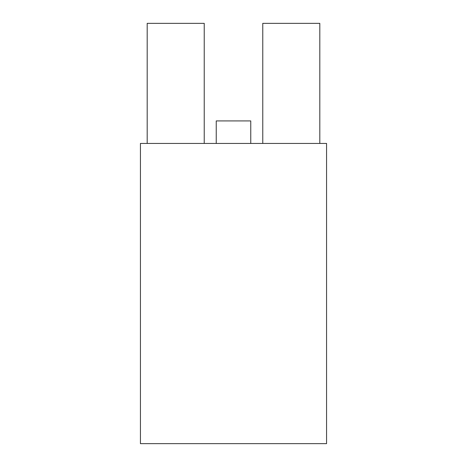 <?xml version="1.0" encoding="UTF-8"?>
<svg xmlns="http://www.w3.org/2000/svg" width="467" height="467" viewBox="0 0 467 467"><rect width="100%" height="100%" fill="white"/><g stroke="black" fill="none" stroke-linecap="round" stroke-linejoin="round"><path stroke-width="0.7" d="M216.239 143.433L216.239 120.918L250.761 120.918L250.761 143.433L140.433 143.433L140.433 443.65L326.567 443.65L326.567 143.433L250.761 143.433M147.187 143.433L147.187 23.35L204.231 23.35L204.231 143.433M262.769 143.433L262.769 23.35L319.813 23.35L319.813 143.433"/></g></svg>
